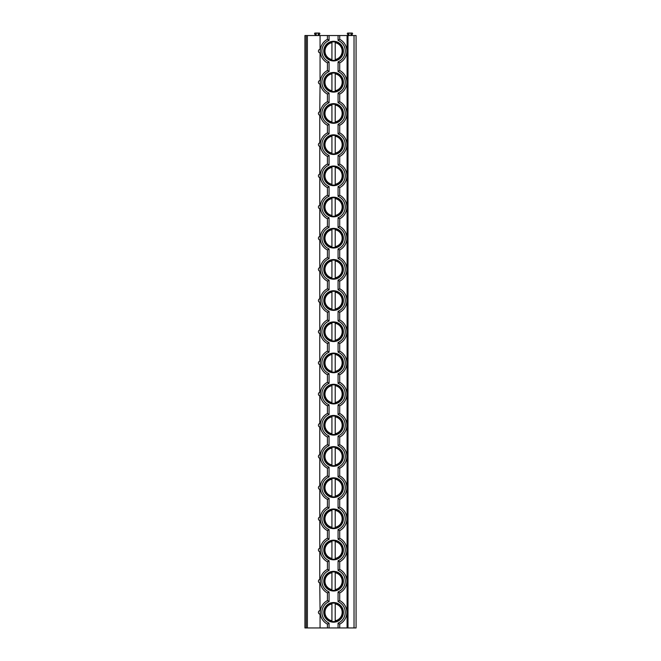 <?xml version="1.0" encoding="UTF-8"?>
<svg xmlns="http://www.w3.org/2000/svg" width="661" height="661" viewBox="0 0 661 661"><rect width="100%" height="100%" fill="white"/><g stroke="black" fill="none" stroke-linecap="round" stroke-linejoin="round"><path stroke-width="0.99" d="M306.15 627.95L304.928 627.95L304.928 35.529L356.072 35.529L356.072 627.95L306.15 627.95L306.15 35.529M348 627.95L348 35.529M348.33 35.529L347.364 33.851A0.529 0.529 0 0 1 347.826 33.05L348.603 33.05L348.603 35.529M351.545 35.529L352.511 33.851A0.529 0.529 0 0 0 352.049 33.05L348.603 33.05M348.917 35.529L348.917 33.05M350.958 35.529L350.958 33.05M351.264 35.529L351.264 33.05M347.075 627.95L347.075 35.529M320.378 610.64L320.395 610.524A1.843 1.843 0 0 0 320.064 610.533L319.775 582.952M320.064 627.95L320.064 614.193A1.843 1.843 0 0 0 320.395 614.193L320.37 614.019M320.296 613.177L320.271 612.359M338.068 93.052L339.704 94.093L339.704 101.678L338.068 102.719L338.068 93.052A11.658 11.658 0 0 0 338.068 71.537L339.704 70.496L339.704 62.911A13.303 13.303 0 0 0 339.704 39.321L339.704 35.529M338.068 155.418L339.704 156.45L339.704 164.035L338.068 165.076L338.068 155.418A11.658 11.658 0 0 0 338.068 133.902L339.704 132.861L339.704 125.276L338.068 124.235A11.658 11.658 0 0 0 338.068 102.719M338.068 217.775L339.704 218.816L339.704 226.401L338.068 227.442L338.068 217.775A11.658 11.658 0 0 0 338.068 196.259L339.704 195.218L339.704 187.633L338.068 186.592A11.658 11.658 0 0 0 338.068 165.076M338.068 280.132L339.704 281.173L339.704 288.758L338.068 289.799L338.068 280.132A11.658 11.658 0 0 0 338.068 258.616L339.704 257.583L339.704 249.998L338.068 248.957A11.658 11.658 0 0 0 338.068 227.442M338.068 342.497L339.704 343.538L339.704 351.123L338.068 352.156L338.068 342.497A11.658 11.658 0 0 0 338.068 320.982L339.704 319.941L339.704 312.356L338.068 311.314A11.658 11.658 0 0 0 338.068 289.799M338.068 404.854L339.704 405.895L339.704 413.48L338.068 414.521L338.068 404.854A11.658 11.658 0 0 0 338.068 383.339L339.704 382.298L339.704 374.713L338.068 373.68A11.658 11.658 0 0 0 338.068 352.156M338.068 467.22L339.704 468.252L339.704 475.837L338.068 476.878L338.068 467.22A11.658 11.658 0 0 0 338.068 445.704L339.704 444.663L339.704 437.078L338.068 436.037A11.658 11.658 0 0 0 338.068 414.521M338.068 529.577L339.704 530.618L339.704 538.203L338.068 539.244L338.068 529.577A11.658 11.658 0 0 0 338.068 508.061L339.704 507.02L339.704 499.435L338.068 498.394A11.658 11.658 0 0 0 338.068 476.878M338.068 591.942L339.704 592.975L339.704 600.56L338.068 601.601L338.068 591.942A11.658 11.658 0 0 0 338.068 570.418L339.704 569.385L339.704 561.8L338.068 560.759A11.658 11.658 0 0 0 338.068 539.244M339.704 627.95L339.704 624.158L338.068 623.116A11.658 11.658 0 0 0 338.068 601.601M320.337 49.815L320.395 49.278A1.843 1.843 0 0 0 320.064 49.286L320.064 35.529M320.378 80.576L320.395 80.46A1.843 1.843 0 0 0 320.064 80.468L320.064 52.946A1.843 1.843 0 0 0 320.395 52.954L320.37 52.773M320.296 51.938L320.271 51.112M338.068 71.537L338.068 61.878L339.704 62.911A13.303 13.303 0 0 0 339.704 39.321L338.068 40.354L338.068 35.529M327.435 627.95L327.435 624.158L329.071 623.116A11.658 11.658 0 0 1 329.071 601.601L327.435 600.56L327.435 592.975L329.071 591.942A11.658 11.658 0 0 1 329.071 570.418L327.435 569.385L327.435 561.8L329.071 560.759A11.658 11.658 0 0 1 329.071 539.244L327.435 538.203L327.435 530.618L329.071 529.577A11.658 11.658 0 0 1 329.071 508.061L327.435 507.02L327.435 499.435L329.071 498.394A11.658 11.658 0 0 1 329.071 476.878L327.435 475.837L327.435 468.252L329.071 467.22A11.658 11.658 0 0 1 329.071 445.704L327.435 444.663L327.435 437.078L329.071 436.037A11.658 11.658 0 0 1 329.071 414.521L327.435 413.48L327.435 405.895L329.071 404.854A11.658 11.658 0 0 1 329.071 383.339L327.435 382.298L327.435 374.713L329.071 373.68A11.658 11.658 0 0 1 329.071 352.156L327.435 351.123L327.435 343.538L329.071 342.497A11.658 11.658 0 0 1 329.071 320.982L327.435 319.941L327.435 312.356L329.071 311.314A11.658 11.658 0 0 1 329.071 289.799L327.435 288.758L327.435 281.173L329.071 280.132A11.658 11.658 0 0 1 329.071 258.616L327.435 257.583L327.435 249.998L329.071 248.957A11.658 11.658 0 0 1 329.071 227.442L327.435 226.401L327.435 218.816L329.071 217.775A11.658 11.658 0 0 1 329.071 196.259L327.435 195.218L327.435 187.633L329.071 186.592A11.658 11.658 0 0 1 329.071 165.076L327.435 164.035L327.435 156.45L329.071 155.418A11.658 11.658 0 0 1 329.071 133.902L327.435 132.861L327.435 125.276L329.071 124.235A11.658 11.658 0 0 1 329.071 102.719L327.435 101.678L327.435 94.093L329.071 93.052A11.658 11.658 0 0 1 329.071 71.537L327.435 70.496L327.435 62.911L329.071 61.878A11.658 11.658 0 0 1 329.071 40.354L327.435 39.321L327.435 35.529M327.435 62.911A13.303 13.303 0 0 1 327.435 39.321A13.303 13.303 0 0 0 327.435 62.911M323.75 82.294A9.824 9.824 0 0 0 333.565 92.119A9.824 9.824 0 0 0 343.39 82.294A9.824 9.824 0 0 0 333.565 72.479A9.824 9.824 0 0 0 323.75 82.294M323.75 113.477A9.824 9.824 0 0 0 333.565 123.293A9.824 9.824 0 0 0 343.39 113.477A9.824 9.824 0 0 0 333.565 103.653A9.824 9.824 0 0 0 323.75 113.477M323.75 144.66A9.824 9.824 0 0 0 333.565 154.476A9.824 9.824 0 0 0 343.39 144.66A9.824 9.824 0 0 0 333.565 134.836A9.824 9.824 0 0 0 323.75 144.66M323.75 175.834A9.824 9.824 0 0 0 333.565 185.658A9.824 9.824 0 0 0 343.39 175.834A9.824 9.824 0 0 0 333.565 166.018A9.824 9.824 0 0 0 323.75 175.834M323.75 207.017A9.824 9.824 0 0 0 333.565 216.841A9.824 9.824 0 0 0 343.39 207.017A9.824 9.824 0 0 0 333.565 197.193A9.824 9.824 0 0 0 323.75 207.017M323.75 238.2A9.824 9.824 0 0 0 333.565 248.015A9.824 9.824 0 0 0 343.39 238.2A9.824 9.824 0 0 0 333.565 228.375A9.824 9.824 0 0 0 323.75 238.2M323.75 269.374A9.824 9.824 0 0 0 333.565 279.198A9.824 9.824 0 0 0 343.39 269.374A9.824 9.824 0 0 0 333.565 259.558A9.824 9.824 0 0 0 323.75 269.374M323.75 300.557A9.824 9.824 0 0 0 333.565 310.381A9.824 9.824 0 0 0 343.39 300.557A9.824 9.824 0 0 0 333.565 290.741A9.824 9.824 0 0 0 323.75 300.557M323.75 331.739A9.824 9.824 0 0 0 333.565 341.555A9.824 9.824 0 0 0 343.39 331.739A9.824 9.824 0 0 0 333.565 321.915A9.824 9.824 0 0 0 323.75 331.739M323.75 362.922A9.824 9.824 0 0 0 333.565 372.738A9.824 9.824 0 0 0 343.39 362.922A9.824 9.824 0 0 0 333.565 353.098A9.824 9.824 0 0 0 323.75 362.922M323.75 394.096A9.824 9.824 0 0 0 333.565 403.921A9.824 9.824 0 0 0 343.39 394.096A9.824 9.824 0 0 0 333.565 384.281A9.824 9.824 0 0 0 323.75 394.096M323.75 425.279A9.824 9.824 0 0 0 333.565 435.095A9.824 9.824 0 0 0 343.39 425.279A9.824 9.824 0 0 0 333.565 415.455A9.824 9.824 0 0 0 323.75 425.279M323.75 456.462A9.824 9.824 0 0 0 333.565 466.278A9.824 9.824 0 0 0 343.39 456.462A9.824 9.824 0 0 0 333.565 446.638A9.824 9.824 0 0 0 323.75 456.462M323.75 487.636A9.824 9.824 0 0 0 333.565 497.46A9.824 9.824 0 0 0 343.39 487.636A9.824 9.824 0 0 0 333.565 477.82A9.824 9.824 0 0 0 323.75 487.636M323.75 518.819A9.824 9.824 0 0 0 333.565 528.643A9.824 9.824 0 0 0 343.39 518.819A9.824 9.824 0 0 0 333.565 508.995A9.824 9.824 0 0 0 323.75 518.819M323.75 550.002A9.824 9.824 0 0 0 333.565 559.817A9.824 9.824 0 0 0 343.39 550.002A9.824 9.824 0 0 0 333.565 540.177A9.824 9.824 0 0 0 323.75 550.002M323.75 581.176A9.824 9.824 0 0 0 333.565 591A9.824 9.824 0 0 0 343.39 581.176A9.824 9.824 0 0 0 333.565 571.36A9.824 9.824 0 0 0 323.75 581.176M323.75 51.112A9.824 9.824 0 0 0 333.565 60.936A9.824 9.824 0 0 0 343.39 51.112A9.824 9.824 0 0 0 333.565 41.296A9.824 9.824 0 0 0 323.75 51.112M323.75 612.359A9.824 9.824 0 0 0 333.565 622.183A9.824 9.824 0 0 0 343.39 612.359A9.824 9.824 0 0 0 333.565 602.543A9.824 9.824 0 0 0 323.75 612.359M324.32 51.112A9.246 9.246 0 0 1 333.565 41.866A9.246 9.246 0 0 1 342.819 51.112A9.246 9.246 0 0 1 333.565 60.366A9.246 9.246 0 0 1 324.32 51.112M331.929 59.548L331.929 42.684A8.593 8.593 0 0 0 331.929 59.548M335.21 60.217L335.21 42.015M335.21 41.643L335.21 42.684A8.593 8.593 0 0 1 335.21 59.548L335.21 60.589M324.32 82.294A9.246 9.246 0 0 1 333.565 73.049A9.246 9.246 0 0 1 342.819 82.294A9.246 9.246 0 0 1 333.565 91.54A9.246 9.246 0 0 1 324.32 82.294M331.929 90.731L331.929 73.858A8.593 8.593 0 0 0 331.929 90.731M335.21 91.4L335.21 73.858A8.593 8.593 0 0 1 335.21 90.731L335.21 91.772M324.32 113.477A9.246 9.246 0 0 1 333.565 104.231A9.246 9.246 0 0 1 342.819 113.477A9.246 9.246 0 0 1 333.565 122.723A9.246 9.246 0 0 1 324.32 113.477M331.929 121.913L331.929 105.041A8.593 8.593 0 0 0 331.929 121.913M335.21 122.574L335.21 105.041A8.593 8.593 0 0 1 335.21 121.913L335.21 122.954M324.32 144.66A9.246 9.246 0 0 1 333.565 135.406A9.246 9.246 0 0 1 342.819 144.66A9.246 9.246 0 0 1 333.565 153.906A9.246 9.246 0 0 1 324.32 144.66M331.929 153.096L331.929 136.224A8.593 8.593 0 0 0 331.929 153.096M335.21 153.757L335.21 136.224A8.593 8.593 0 0 1 335.21 153.096L335.21 154.129M324.32 175.834A9.246 9.246 0 0 1 333.565 166.589A9.246 9.246 0 0 1 342.819 175.834A9.246 9.246 0 0 1 333.565 185.088A9.246 9.246 0 0 1 324.32 175.834M331.929 184.27L331.929 167.398A8.593 8.593 0 0 0 331.929 184.27M335.21 184.94L335.21 167.398A8.593 8.593 0 0 1 335.21 184.27L335.21 185.311M324.32 207.017A9.246 9.246 0 0 1 333.565 197.771A9.246 9.246 0 0 1 342.819 207.017A9.246 9.246 0 0 1 333.565 216.263A9.246 9.246 0 0 1 324.32 207.017M331.929 215.453L331.929 198.581A8.593 8.593 0 0 0 331.929 215.453M335.21 216.122L335.21 198.581A8.593 8.593 0 0 1 335.21 215.453L335.21 216.494M324.32 238.2A9.246 9.246 0 0 1 333.565 228.946A9.246 9.246 0 0 1 342.819 238.2A9.246 9.246 0 0 1 333.565 247.445A9.246 9.246 0 0 1 324.32 238.2M331.929 246.636L331.929 229.764A8.593 8.593 0 0 0 331.929 246.636M335.21 247.297L335.21 229.764A8.593 8.593 0 0 1 335.21 246.636L335.21 247.677M324.32 269.374A9.246 9.246 0 0 1 333.565 260.128A9.246 9.246 0 0 1 342.819 269.374A9.246 9.246 0 0 1 333.565 278.628A9.246 9.246 0 0 1 324.32 269.374M331.929 277.81L331.929 260.938A8.593 8.593 0 0 0 331.929 277.81M335.21 278.479L335.21 260.938A8.593 8.593 0 0 1 335.21 277.81L335.21 278.851M324.32 300.557A9.246 9.246 0 0 1 333.565 291.311A9.246 9.246 0 0 1 342.819 300.557A9.246 9.246 0 0 1 333.565 309.802A9.246 9.246 0 0 1 324.32 300.557M331.929 308.993L331.929 292.121A8.593 8.593 0 0 0 331.929 308.993M335.21 309.662L335.21 292.121A8.593 8.593 0 0 1 335.21 308.993L335.21 310.034M324.32 331.739A9.246 9.246 0 0 1 333.565 322.494A9.246 9.246 0 0 1 342.819 331.739A9.246 9.246 0 0 1 333.565 340.985A9.246 9.246 0 0 1 324.32 331.739M331.929 340.175L331.929 323.303A8.593 8.593 0 0 0 331.929 340.175M335.21 340.836L335.21 323.303A8.593 8.593 0 0 1 335.21 340.175L335.21 341.216M324.32 362.922A9.246 9.246 0 0 1 333.565 353.668A9.246 9.246 0 0 1 342.819 362.922A9.246 9.246 0 0 1 333.565 372.168A9.246 9.246 0 0 1 324.32 362.922M331.929 371.35L331.929 354.486A8.593 8.593 0 0 0 331.929 371.35M335.21 372.019L335.21 354.486A8.593 8.593 0 0 1 335.21 371.35L335.21 372.391M324.32 394.096A9.246 9.246 0 0 1 333.565 384.851A9.246 9.246 0 0 1 342.819 394.096A9.246 9.246 0 0 1 333.565 403.342A9.246 9.246 0 0 1 324.32 394.096M331.929 402.532L331.929 385.66A8.593 8.593 0 0 0 331.929 402.532M335.21 403.202L335.21 385.66A8.593 8.593 0 0 1 335.21 402.532L335.21 403.574M324.32 425.279A9.246 9.246 0 0 1 333.565 416.033A9.246 9.246 0 0 1 342.819 425.279A9.246 9.246 0 0 1 333.565 434.525A9.246 9.246 0 0 1 324.32 425.279M331.929 433.715L331.929 416.843A8.593 8.593 0 0 0 331.929 433.715M335.21 434.376L335.21 416.843A8.593 8.593 0 0 1 335.21 433.715L335.21 434.756M324.32 456.462A9.246 9.246 0 0 1 333.565 447.208A9.246 9.246 0 0 1 342.819 456.462A9.246 9.246 0 0 1 333.565 465.708A9.246 9.246 0 0 1 324.32 456.462M331.929 464.898L331.929 448.026A8.593 8.593 0 0 0 331.929 464.898M335.21 465.559L335.21 448.026A8.593 8.593 0 0 1 335.21 464.898L335.21 465.931M324.32 487.636A9.246 9.246 0 0 1 333.565 478.39A9.246 9.246 0 0 1 342.819 487.636A9.246 9.246 0 0 1 333.565 496.89A9.246 9.246 0 0 1 324.32 487.636M331.929 496.072L331.929 479.2A8.593 8.593 0 0 0 331.929 496.072M335.21 496.742L335.21 479.2A8.593 8.593 0 0 1 335.21 496.072L335.21 497.113M324.32 518.819A9.246 9.246 0 0 1 333.565 509.573A9.246 9.246 0 0 1 342.819 518.819A9.246 9.246 0 0 1 333.565 528.065A9.246 9.246 0 0 1 324.32 518.819M331.929 527.255L331.929 510.383A8.593 8.593 0 0 0 331.929 527.255M335.21 527.924L335.21 510.383A8.593 8.593 0 0 1 335.21 527.255L335.21 528.296M324.32 550.002A9.246 9.246 0 0 1 333.565 540.756A9.246 9.246 0 0 1 342.819 550.002A9.246 9.246 0 0 1 333.565 559.247A9.246 9.246 0 0 1 324.32 550.002M331.929 558.438L331.929 541.566A8.593 8.593 0 0 0 331.929 558.438M335.21 559.099L335.21 541.566A8.593 8.593 0 0 1 335.21 558.438L335.21 559.479M324.32 581.176A9.246 9.246 0 0 1 333.565 571.93A9.246 9.246 0 0 1 342.819 581.176A9.246 9.246 0 0 1 333.565 590.43A9.246 9.246 0 0 1 324.32 581.176M331.929 589.612L331.929 572.74A8.593 8.593 0 0 0 331.929 589.612M335.21 590.281L335.21 572.74A8.593 8.593 0 0 1 335.21 589.612L335.21 590.653M327.435 94.093A13.303 13.303 0 0 1 327.435 70.496M339.704 70.496A13.303 13.303 0 0 1 339.704 94.093M319.775 111.701L320.064 84.129A1.843 1.843 0 0 0 320.395 84.129L320.37 83.955M320.296 83.112L320.271 82.294M319.775 84.071L320.064 84.129A1.843 1.843 0 0 1 320.064 80.468L319.775 80.526M318.486 82.757L318.486 81.84M319.775 610.59L320.064 610.533A1.843 1.843 0 0 0 320.064 614.193L319.775 614.135M318.486 612.821L318.486 611.904M307.382 627.95L307.382 35.529M319.775 49.344L320.064 49.286A1.843 1.843 0 0 0 320.064 52.946L319.775 52.888M318.486 51.575L318.486 50.657M319.775 142.883L319.775 115.245M318.486 113.932L318.486 113.023M319.775 174.066L319.775 146.428M318.486 145.114L318.486 144.197M319.775 205.241L319.775 177.611M318.486 176.297L318.486 175.38M319.775 236.423L319.775 208.793M318.486 207.471L318.486 206.562M319.775 267.606L319.775 239.968M318.486 238.654L318.486 237.737M319.775 298.789L319.775 271.15M318.486 269.837L318.486 268.92M319.775 329.963L319.775 302.333M318.486 301.011L318.486 300.102M319.775 361.146L319.775 333.508M318.486 332.194L318.486 331.277M319.775 392.328L319.775 364.69M318.486 363.376L318.486 362.459M319.775 423.503L319.775 395.873M318.486 394.559L318.486 393.642M319.775 454.685L319.775 427.047M318.486 425.734L318.486 424.825M319.775 485.868L319.775 458.23M318.486 456.916L318.486 455.999M319.775 517.042L319.775 489.413M318.486 488.099L318.486 487.182M319.775 548.225L319.775 520.595M318.486 519.273L318.486 518.364M319.775 579.408L319.775 551.77M318.486 550.456L318.486 549.539M318.486 581.639L318.486 580.722M320.378 111.759L320.395 111.643A1.843 1.843 0 0 0 318.428 113.477A1.843 1.843 0 0 0 320.395 115.311L320.37 115.138M320.378 142.941L320.395 142.817A1.843 1.843 0 0 0 318.428 144.66A1.843 1.843 0 0 0 320.395 146.494L320.37 146.312M320.337 174.537L320.395 174A1.843 1.843 0 0 0 318.428 175.834A1.843 1.843 0 0 0 320.395 177.677L320.37 177.495M320.378 205.298L320.395 205.183A1.843 1.843 0 0 0 318.428 207.017A1.843 1.843 0 0 0 320.395 208.851L320.37 208.678M320.378 236.481L320.395 236.357A1.843 1.843 0 0 0 318.428 238.2A1.843 1.843 0 0 0 320.395 240.034L320.37 239.86M320.378 267.655L320.395 267.54A1.843 1.843 0 0 0 318.428 269.374A1.843 1.843 0 0 0 320.395 271.217L320.37 271.035M320.337 299.259L320.395 298.722A1.843 1.843 0 0 0 318.428 300.557A1.843 1.843 0 0 0 320.395 302.391L320.37 302.217M320.378 330.021L320.395 329.897A1.843 1.843 0 0 0 318.428 331.739A1.843 1.843 0 0 0 320.395 333.574L320.37 333.4M320.378 361.195L320.395 361.08A1.843 1.843 0 0 0 318.428 362.922A1.843 1.843 0 0 0 320.395 364.756L320.37 364.575M320.378 392.378L320.395 392.262A1.843 1.843 0 0 0 318.428 394.096A1.843 1.843 0 0 0 320.395 395.939L320.37 395.757M320.337 423.982L320.395 423.445A1.843 1.843 0 0 0 318.428 425.279A1.843 1.843 0 0 0 320.395 427.113L320.37 426.94M320.378 454.743L320.395 454.619A1.843 1.843 0 0 0 318.428 456.462A1.843 1.843 0 0 0 320.395 458.296L320.37 458.114M320.378 485.918L320.395 485.802A1.843 1.843 0 0 0 318.428 487.636A1.843 1.843 0 0 0 320.395 489.479L320.37 489.297M320.378 517.1L320.395 516.985A1.843 1.843 0 0 0 318.428 518.819A1.843 1.843 0 0 0 320.395 520.653L320.37 520.48M320.337 548.704L320.395 548.159A1.843 1.843 0 0 0 318.428 550.002A1.843 1.843 0 0 0 320.395 551.836L320.37 551.662M320.378 579.457L320.395 579.342A1.843 1.843 0 0 0 318.428 581.176A1.843 1.843 0 0 0 320.395 583.019L320.37 582.837M327.435 125.276A13.303 13.303 0 0 1 327.435 101.678M339.704 101.678A13.303 13.303 0 0 1 339.704 125.276M320.296 114.295L320.271 113.469M327.435 156.45A13.303 13.303 0 0 1 327.435 132.861M339.704 132.861A13.303 13.303 0 0 1 339.704 156.45M320.296 145.478L320.271 144.652M327.435 187.633A13.303 13.303 0 0 1 327.435 164.035M339.704 164.035A13.303 13.303 0 0 1 339.704 187.633M320.296 176.652L320.271 175.834M327.435 218.816A13.303 13.303 0 0 1 327.435 195.218M339.704 195.218A13.303 13.303 0 0 1 339.704 218.816M320.296 207.835L320.271 207.017M327.435 249.998A13.303 13.303 0 0 1 327.435 226.401M339.704 226.401A13.303 13.303 0 0 1 339.704 249.998M320.296 239.018L320.271 238.191M327.435 281.173A13.303 13.303 0 0 1 327.435 257.583M339.704 257.583A13.303 13.303 0 0 1 339.704 281.173M320.296 270.192L320.271 269.374M327.435 312.356A13.303 13.303 0 0 1 327.435 288.758M339.704 288.758A13.303 13.303 0 0 1 339.704 312.356M320.296 301.375L320.271 300.557M327.435 343.538A13.303 13.303 0 0 1 327.435 319.941M339.704 319.941A13.303 13.303 0 0 1 339.704 343.538M320.296 332.557L320.271 331.731M327.435 374.713A13.303 13.303 0 0 1 327.435 351.123M339.704 351.123A13.303 13.303 0 0 1 339.704 374.713M320.296 363.74L320.271 362.914M327.435 405.895A13.303 13.303 0 0 1 327.435 382.298M339.704 382.298A13.303 13.303 0 0 1 339.704 405.895M320.296 394.914L320.271 394.096M327.435 437.078A13.303 13.303 0 0 1 327.435 413.48M339.704 413.48A13.303 13.303 0 0 1 339.704 437.078M320.296 426.097L320.271 425.271M327.435 468.252A13.303 13.303 0 0 1 327.435 444.663M339.704 444.663A13.303 13.303 0 0 1 339.704 468.252M320.296 457.28L320.271 456.454M327.435 499.435A13.303 13.303 0 0 1 327.435 475.837M339.704 475.837A13.303 13.303 0 0 1 339.704 499.435M320.296 488.454L320.271 487.636M327.435 530.618A13.303 13.303 0 0 1 327.435 507.02M339.704 507.02A13.303 13.303 0 0 1 339.704 530.618M320.296 519.637L320.271 518.827M327.435 561.8A13.303 13.303 0 0 1 327.435 538.203M339.704 538.203A13.303 13.303 0 0 1 339.704 561.8M320.296 550.82L320.271 549.993M327.435 592.975A13.303 13.303 0 0 1 327.435 569.385M339.704 569.385A13.303 13.303 0 0 1 339.704 592.975M320.296 582.002L320.271 581.176M327.435 624.158A13.303 13.303 0 0 1 327.435 600.56A13.303 13.303 0 0 0 327.435 624.158M339.704 600.56A13.303 13.303 0 0 1 339.704 624.158A13.303 13.303 0 0 0 339.704 600.56M324.32 612.359A9.246 9.246 0 0 1 333.565 603.113A9.246 9.246 0 0 1 342.819 612.359A9.246 9.246 0 0 1 333.565 621.604A9.246 9.246 0 0 1 324.32 612.359M331.929 620.795L331.929 603.923A8.593 8.593 0 0 0 331.929 620.795M335.21 621.464L335.21 603.923A8.593 8.593 0 0 1 335.21 620.795L335.21 621.836M315.594 35.529L314.628 33.851A0.529 0.529 0 0 1 315.09 33.05L315.867 33.05L315.867 35.529M318.809 35.529L319.775 33.851A0.529 0.529 0 0 0 319.313 33.05L315.867 33.05M316.181 33.05L316.181 35.529M318.222 33.05L318.222 35.529M318.528 35.529L318.528 33.05M354.032 627.95L354.032 35.529M338.068 61.878A11.658 11.658 0 0 0 338.068 40.354M338.068 627.95L338.068 623.116M329.071 627.95L329.071 623.116M329.071 601.601L329.071 591.942M329.071 570.418L329.071 560.759M329.071 539.244L329.071 529.577M329.071 508.061L329.071 498.394M329.071 476.878L329.071 467.22M329.071 445.704L329.071 436.037M329.071 414.521L329.071 404.854M329.071 383.339L329.071 373.68M329.071 352.156L329.071 342.497M329.071 320.982L329.071 311.314M329.071 289.799L329.071 280.132M329.071 258.616L329.071 248.957M329.071 227.442L329.071 217.775M329.071 196.259L329.071 186.592M329.071 165.076L329.071 155.418M329.071 133.902L329.071 124.235M329.071 102.719L329.071 93.052M329.071 71.537L329.071 61.878M329.071 40.354L329.071 35.529M338.068 133.902L338.068 124.235M338.068 196.259L338.068 186.592M338.068 258.616L338.068 248.957M338.068 320.982L338.068 311.314M338.068 383.339L338.068 373.68M338.068 445.704L338.068 436.037M338.068 508.061L338.068 498.394M338.068 570.418L338.068 560.759M320.064 614.193A1.843 1.843 0 0 1 320.064 610.533"/></g></svg>
